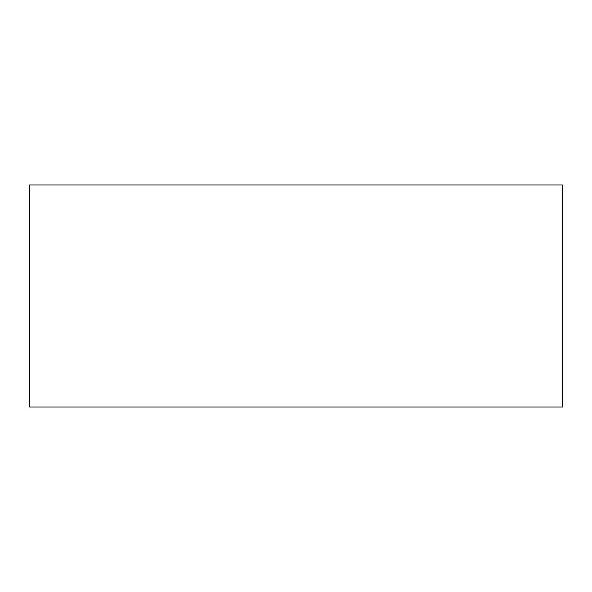 <?xml version="1.0" encoding="UTF-8"?>
<svg xmlns="http://www.w3.org/2000/svg" width="592" height="592" viewBox="0 0 592 592"><rect width="100%" height="100%" fill="white"/><g stroke="black" fill="none" stroke-linecap="round" stroke-linejoin="round"><path stroke-width="0.89" d="M562.4 407L29.6 407L29.6 185L562.4 185L562.4 407L562.4 185L29.6 185L29.6 407L562.4 407"/></g></svg>
